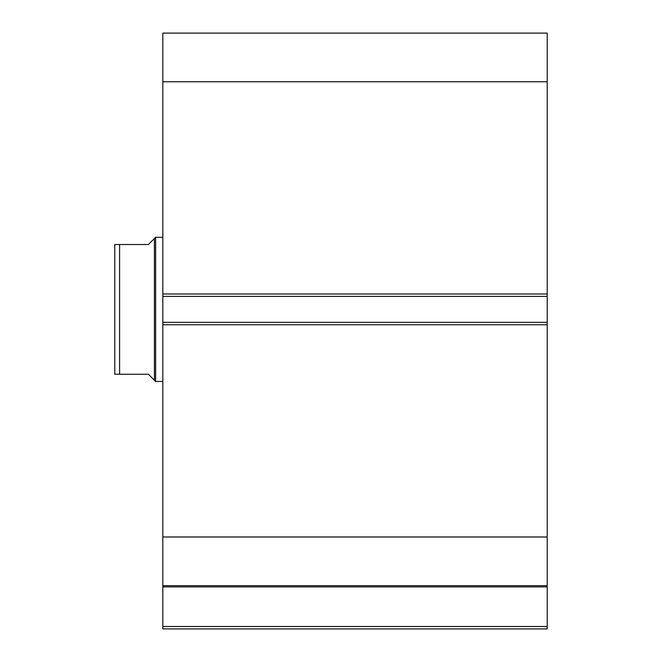 <?xml version="1.0" encoding="UTF-8"?>
<svg xmlns="http://www.w3.org/2000/svg" width="662" height="662" viewBox="0 0 662 662"><rect width="100%" height="100%" fill="white"/><g stroke="black" fill="none" stroke-linecap="round" stroke-linejoin="round"><path stroke-width="0.99" d="M547.217 324.752L162.827 324.752L162.827 322.353L547.217 322.353L547.217 628.9L162.827 628.9L162.827 626.5L547.217 626.5M162.827 296.402L162.827 33.1L547.217 33.1L547.217 296.402L162.827 296.402L162.827 322.353M547.217 322.353L547.217 296.402M547.217 586.88L162.827 586.88L162.827 324.752M162.827 586.88L162.827 626.5M162.827 81.765L547.217 81.765M547.217 536.99L162.827 536.99M162.827 585.655L547.217 585.655M154.42 238.51L148.412 244.51L114.783 244.51L119.59 244.51L119.59 374.245L114.783 374.245L148.412 374.245L154.42 380.253L154.42 238.51L155.62 237.302L162.827 237.302M154.42 380.253L155.62 381.453L155.62 237.302M162.827 381.453L155.62 381.453M114.783 374.245L114.783 244.51M162.827 294.002L547.217 294.002"/></g></svg>

